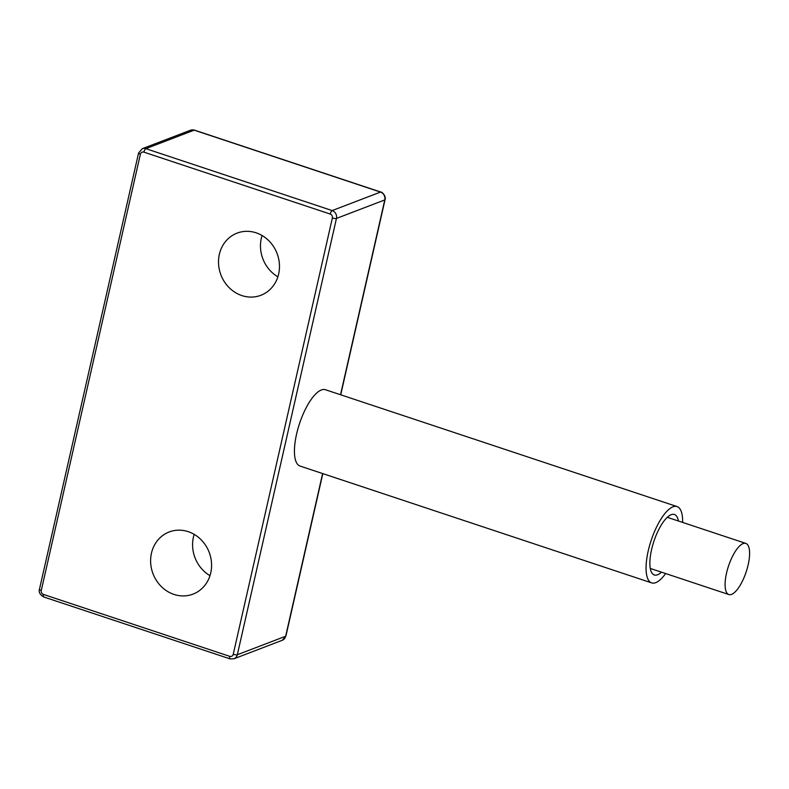 <?xml version="1.0" encoding="UTF-8"?>
<svg xmlns="http://www.w3.org/2000/svg" width="789" height="789" viewBox="0 0 789 789"><rect width="100%" height="100%" fill="white"/><g stroke="black" fill="none" stroke-linecap="round" stroke-linejoin="round"><path stroke-width="1.18" d="M731.571 594.383A26.944 9.3 108.4 0 0 747.262 568.366A26.944 9.3 108.4 0 0 745.842 543.414A26.944 9.3 108.4 0 0 743.12 543.582A26.944 9.3 108.4 0 0 727.428 569.589A26.944 9.3 108.4 0 0 728.849 594.551A26.944 9.3 108.4 0 0 731.571 594.383M277.886 276.811A33.286 30.051 69 0 1 261.317 238.278A33.286 30.051 69 0 1 262.076 235.517M209.992 575.654A33.286 30.051 69 0 1 193.423 537.122A33.286 30.051 69 0 1 194.173 534.36M278.635 274.049A33.286 30.051 69 0 1 260.903 295.283A33.286 30.051 69 0 1 229.293 287.788A33.286 30.051 69 0 1 219.352 254.344A33.286 30.051 69 0 1 237.094 233.12A33.286 30.051 69 0 1 268.704 240.606A33.286 30.051 69 0 1 278.635 274.049M210.742 572.893A33.286 30.051 69 0 1 192.999 594.127A33.286 30.051 69 0 1 161.39 586.631A33.286 30.051 69 0 1 151.458 553.188A33.286 30.051 69 0 1 169.201 531.964A33.286 30.051 69 0 1 200.81 539.449A33.286 30.051 69 0 1 210.742 572.893M661.448 572.153A31.866 11.007 -71.6 0 1 657.533 574.777A31.866 11.007 -71.6 0 1 654.318 574.974A31.866 11.007 -71.6 0 1 652.641 545.446A31.866 11.007 -71.6 0 1 671.192 514.684A31.866 11.007 -71.6 0 1 674.408 514.487A31.866 11.007 -71.6 0 1 678.432 521.016M665.65 573.544A40.219 13.886 -71.6 0 1 655.748 582.647A40.219 13.886 -71.6 0 1 651.684 582.893A40.219 13.886 -71.6 0 1 649.564 545.633A40.219 13.886 -71.6 0 1 672.978 506.814A40.219 13.886 -71.6 0 1 677.041 506.558A40.219 13.886 -71.6 0 1 682.643 522.407M651.684 582.893L300.037 466.052A40.219 13.886 -71.6 0 1 297.926 428.792A40.219 13.886 -71.6 0 1 321.34 389.973A40.219 13.886 -71.6 0 1 325.403 389.717L677.041 506.558M340.523 394.747L384.785 199.923L336.459 218.425L237.331 654.742L285.657 636.24L322.612 473.548M380.811 192.052C381.146 191.332 386.531 195.78 385.052 199.686A3.166 0.809 -167.2 0 1 384.785 199.923A6.342 5.72 -111 0 0 380.495 192.072A3.166 1.095 -71.6 0 1 380.811 192.052L194.488 130.136A3.166 1.095 -71.6 0 0 194.173 130.155L145.847 148.667L332.169 210.574L380.495 192.072L194.173 130.155A6.342 5.72 -111 0 0 190.543 130.215L142.227 148.717A6.342 5.72 69 0 1 145.847 148.667A3.166 1.095 -71.6 0 0 143.904 152.139A3.166 2.86 -111 0 0 140.393 154.19L41.265 590.497A3.166 2.86 -111 0 0 43.415 594.423L229.737 656.34A3.166 2.86 -111 0 0 233.238 654.288L332.366 217.981A3.166 2.86 -111 0 0 330.226 214.056L143.904 152.139M233.238 654.288A3.166 0.809 -167.2 0 0 237.331 654.742A6.342 5.72 69 0 1 233.958 658.785L282.275 640.283A6.342 5.72 -111 0 0 285.657 636.24A3.166 0.809 -167.2 0 0 285.924 636.003L282.275 640.283M330.226 214.056A3.166 1.095 -71.6 0 1 332.169 210.574A6.342 5.72 69 0 1 336.459 218.425A3.166 0.809 -167.2 0 1 332.366 217.981M140.393 154.19A3.166 0.809 -167.2 0 1 138.578 152.997L39.45 589.314C38.533 592.105 39.953 594.65 43.681 596.948A3.166 1.095 -71.6 0 1 43.415 594.423M230.329 658.845A3.166 1.095 -71.6 0 1 230.013 658.864A3.166 1.095 -71.6 0 1 229.737 656.34M41.265 590.497A3.166 0.809 -167.2 0 1 39.45 589.314M44.006 596.928A3.166 1.095 -71.6 0 1 43.681 596.948L230.013 658.864L233.958 658.785M745.842 543.414L667.277 517.308M728.849 594.551L650.294 568.445M142.227 148.717L138.578 152.997M385.052 199.686L340.72 394.806M322.819 473.617L285.924 636.003M194.488 130.136L190.543 130.215"/></g></svg>
